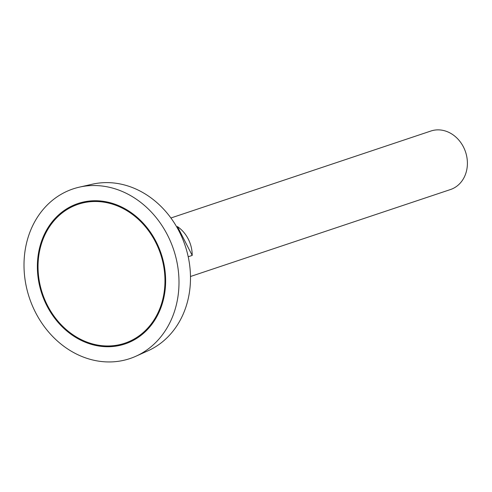 <?xml version="1.0" encoding="UTF-8"?>
<svg xmlns="http://www.w3.org/2000/svg" width="492" height="492" viewBox="0 0 492 492"><rect width="100%" height="100%" fill="white"/><g stroke="black" fill="none" stroke-linecap="round" stroke-linejoin="round"><path stroke-width="0.74" d="M68.265 208.786A73.271 62.275 -108.5 0 0 44.717 299.53A73.271 62.275 -108.5 0 0 124.747 343.225A73.271 62.275 -108.5 0 0 160.558 253.983A73.271 62.275 -108.5 0 0 78.259 204.248A73.271 62.275 -108.5 0 0 68.265 208.786M190.478 276.504L450.469 189.543A30.855 26.224 -108.5 0 0 465.549 151.966A30.855 26.224 -108.5 0 0 430.894 131.026L170.908 217.993M176.683 226.867L177.464 226.609A30.855 26.224 71.5 0 1 192.206 255.422L188.208 256.756M135.878 356.245L148.006 350.79A88.142 74.913 -108.5 0 0 185.189 245.742A88.142 74.913 -108.5 0 0 92.287 184.211L79.317 187.157A89.47 76.039 -108.5 0 0 60.916 194.432A89.47 76.039 -108.5 0 0 33.69 308.687A89.47 76.039 -108.5 0 0 135.878 356.245A89.47 76.039 -108.5 0 0 173.614 249.616A89.47 76.039 -108.5 0 0 79.317 187.157M67.914 208.104A74.046 62.927 -108.5 0 0 44.12 299.8A74.046 62.927 -108.5 0 0 124.986 343.957A74.046 62.927 -108.5 0 0 161.179 253.774A74.046 62.927 -108.5 0 0 78.013 203.516A74.046 62.927 -108.5 0 0 67.914 208.104M78.203 203.454A74.046 62.927 -108.5 0 0 68.302 207.975A74.046 62.927 -108.5 0 0 44.458 299.56A74.046 62.927 -108.5 0 0 125.183 343.89M124.937 343.158A73.271 62.275 -108.5 0 0 125.128 343.096A73.271 62.275 -108.5 0 0 160.945 253.854A73.271 62.275 -108.5 0 0 78.64 204.118A73.271 62.275 -108.5 0 0 78.449 204.186M177.464 226.609L192.206 255.422M78.64 204.118L78.259 204.248M125.128 343.096L124.747 343.225"/></g></svg>
